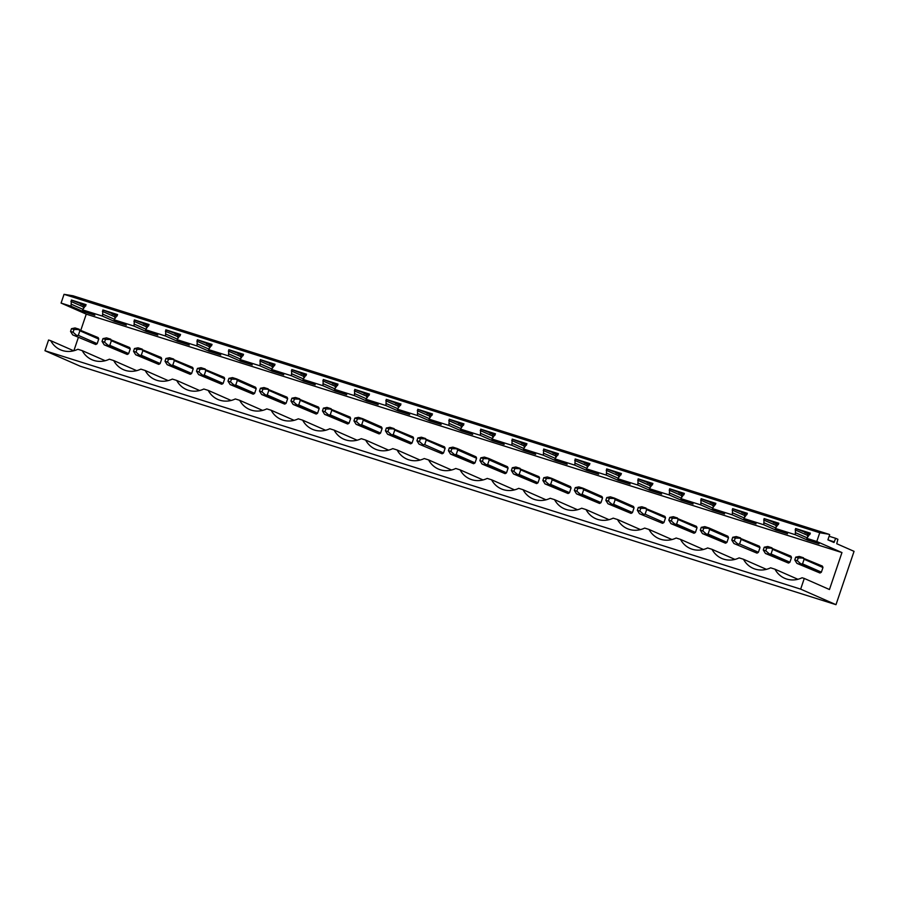 <?xml version="1.0" encoding="UTF-8"?>
<svg xmlns="http://www.w3.org/2000/svg" width="899" height="899" viewBox="0 0 899 899"><rect width="100%" height="100%" fill="white"/><g stroke="black" fill="none" stroke-linecap="round" stroke-linejoin="round"><path stroke-width="1.35" d="M835.991 604.679L800.661 589.137L44.95 350.711L80.292 366.253L835.991 604.679L854.05 551.345L836.733 543.726L837.902 539.288L835.688 538.321L833.946 542.502L827.9 539.838L829.665 534.635L828.721 534.22L819.742 532.747L816.786 541.501L841.958 552.57L829.451 589.519L804.279 578.439L800.661 589.137M828.721 534.22L73.01 295.793L64.043 294.321L819.742 532.747M64.043 294.321L61.076 303.075L71.021 306.211L71.381 300.019L86.113 304.671L82.618 309.863L102.52 316.145L102.868 309.953L117.6 314.605L114.106 319.797L134.007 326.079L134.356 319.887L149.088 324.539L145.593 329.731L165.495 336.012L165.843 329.821L180.575 334.473L177.081 339.665L196.982 345.946L197.331 339.755L212.063 344.407L208.568 349.599L228.47 355.88L228.818 349.689L243.55 354.341L240.055 359.544L259.957 365.814L260.305 359.622L275.038 364.275L271.543 369.478L291.445 375.748L291.793 369.556L306.525 374.209L303.03 379.412L322.932 385.682L323.28 379.49L338.013 384.143L334.518 389.346L354.42 395.616L354.768 389.424L369.5 394.077L366.005 399.28L385.907 405.55L386.255 399.358L400.999 404.011L397.493 409.214L417.394 415.484L417.743 409.292L432.486 413.945L428.98 419.148L448.882 425.418L449.23 419.226L463.974 423.878L460.468 429.081L480.369 435.363L480.718 429.171L495.461 433.812L491.955 439.015L511.857 445.297L512.205 439.105L526.949 443.746L523.443 448.949L543.344 455.231L543.693 449.039L558.436 453.68L554.93 458.883L574.832 465.165L575.18 458.973L589.924 463.614L586.418 468.817L606.319 475.099L606.668 468.907L621.411 473.548L617.905 478.751L637.807 485.033L638.155 478.841L652.899 483.482L649.393 488.685L669.294 494.967L669.643 488.775L684.386 493.416L680.88 498.619L700.782 504.901L701.13 498.709L715.874 503.361L712.368 508.553L732.269 514.835L732.618 508.643L747.361 513.295L743.855 518.487L763.757 524.769L764.105 518.577L778.849 523.229L775.343 528.421L795.244 534.703L795.604 528.511L810.336 533.163L806.83 538.355L816.786 541.501M804.279 578.439L802.099 577.754A24.217 21.767 -66.3 0 1 784.658 578.282A24.217 21.767 -66.3 0 1 774.972 569.202L770.612 567.82A24.217 21.767 -66.3 0 1 753.171 568.348A24.217 21.767 -66.3 0 1 743.484 559.268L739.124 557.886A24.217 21.767 -66.3 0 1 721.683 558.414A24.217 21.767 -66.3 0 1 711.997 549.323L707.637 547.952A24.217 21.767 -66.3 0 1 690.196 548.48A24.217 21.767 -66.3 0 1 680.509 539.389L676.149 538.018A24.217 21.767 -66.3 0 1 658.709 538.546A24.217 21.767 -66.3 0 1 649.022 529.455L644.662 528.084A24.217 21.767 -66.3 0 1 627.221 528.612A24.217 21.767 -66.3 0 1 617.523 519.521L613.174 518.15A24.217 21.767 -66.3 0 1 595.734 518.678A24.217 21.767 -66.3 0 1 586.036 509.587L581.687 508.216A24.217 21.767 -66.3 0 1 564.246 508.744A24.217 21.767 -66.3 0 1 554.548 499.653L550.199 498.282A24.217 21.767 -66.3 0 1 532.759 498.81A24.217 21.767 -66.3 0 1 523.061 489.719L518.712 488.348A24.217 21.767 -66.3 0 1 501.271 488.876A24.217 21.767 -66.3 0 1 491.573 479.785L487.224 478.414A24.217 21.767 -66.3 0 1 469.784 478.942A24.217 21.767 -66.3 0 1 460.086 469.851L455.737 468.48A24.217 21.767 -66.3 0 1 438.296 469.008A24.217 21.767 -66.3 0 1 428.598 459.917L424.249 458.546A24.217 21.767 -66.3 0 1 406.809 459.074A24.217 21.767 -66.3 0 1 397.111 449.983L392.762 448.612A24.217 21.767 -66.3 0 1 375.321 449.14A24.217 21.767 -66.3 0 1 365.623 440.049L361.274 438.678A24.217 21.767 -66.3 0 1 343.834 439.206A24.217 21.767 -66.3 0 1 334.136 430.115L329.787 428.744A24.217 21.767 -66.3 0 1 312.346 429.273A24.217 21.767 -66.3 0 1 302.648 420.181L298.288 418.81A24.217 21.767 -66.3 0 1 280.859 419.339A24.217 21.767 -66.3 0 1 271.161 410.247L266.801 408.876A24.217 21.767 -66.3 0 1 249.371 409.405A24.217 21.767 -66.3 0 1 239.673 400.313L235.313 398.942A24.217 21.767 -66.3 0 1 217.884 399.459A24.217 21.767 -66.3 0 1 208.186 390.38L203.826 389.009A24.217 21.767 -66.3 0 1 186.396 389.525A24.217 21.767 -66.3 0 1 176.698 380.446L172.338 379.075A24.217 21.767 -66.3 0 1 154.909 379.592A24.217 21.767 -66.3 0 1 145.211 370.512L140.851 369.129A24.217 21.767 -66.3 0 1 123.421 369.658A24.217 21.767 -66.3 0 1 113.724 360.578L109.363 359.195A24.217 21.767 -66.3 0 1 91.934 359.724A24.217 21.767 -66.3 0 1 82.236 350.644L77.876 349.262A24.217 21.767 -66.3 0 1 60.447 349.79A24.217 21.767 -66.3 0 1 50.749 340.71L48.568 340.024L44.95 350.711M795.604 528.511L809.988 534.186M764.105 518.577L778.5 524.252M732.618 508.643L747.013 514.318L741.956 512.745M701.13 498.709L715.525 504.384M669.643 488.775L684.038 494.45L678.981 492.877M638.155 478.841L652.55 484.516M606.668 468.907L621.063 474.582M575.18 458.973L589.575 464.648L584.519 463.075M543.693 449.039L558.088 454.714M512.205 439.105L526.6 444.78L521.544 443.207M480.718 429.171L495.113 434.846L490.056 433.273M449.23 419.226L463.626 424.912M417.743 409.292L432.127 414.978L427.081 413.405M386.255 399.358L400.639 405.044L395.594 403.471M354.768 389.424L369.152 395.111L364.106 393.537M323.28 379.49L337.664 385.177L332.619 383.603M291.793 369.556L306.177 375.243M260.305 359.622L274.689 365.309L269.644 363.724M228.818 349.689L243.202 355.375L238.156 353.79M197.331 339.755L211.715 345.441L206.658 343.856M165.843 329.821L180.227 335.507L175.17 333.922M134.356 319.887L148.74 325.573M102.868 309.953L117.252 315.639L112.195 314.054M71.381 300.019L85.765 305.705L80.708 304.12M112.06 313.998L117.14 315.976M143.548 323.932L148.627 325.91M175.035 333.866L180.115 335.844M206.523 343.8L211.602 345.778M238.01 353.734L243.09 355.712M269.498 363.668L274.577 365.646M300.985 373.602L306.065 375.58M332.473 383.536L337.552 385.514M363.96 393.47L369.039 395.448M395.448 403.404L400.527 405.382M426.935 413.338L432.014 415.316M458.423 423.272L463.502 425.249M489.91 433.206L494.989 435.183M521.398 443.14L526.477 445.117M552.885 453.074L557.964 455.051M584.372 463.007L589.452 464.985M615.86 472.941L620.939 474.919M647.347 482.875L652.427 484.864M678.835 492.809L683.914 494.798M710.322 502.743L715.402 504.732M741.81 512.677L746.889 514.666M773.297 522.611L778.388 524.6M804.785 532.545L809.875 534.534M80.573 304.064L85.652 306.042M829.114 536.242L835.688 538.321M61.076 303.075L86.259 314.144L80.888 329.989M78.382 337.395L73.864 350.745M70.549 331.45L73.066 332.248L74.01 329.461L71.493 328.674L70.549 331.45L72.695 334.889L95.721 344.497A4.405 3.956 -66.3 0 0 97.171 343.654L98.733 339.058A4.405 3.956 -66.3 0 0 98.07 337.552L78.696 329.562L79.887 330.765L98.733 339.058M95.721 344.497L72.695 334.889M86.259 314.144L841.958 552.57M637.324 510.261L639.852 511.059L640.785 508.283L638.268 507.486L637.324 510.261L639.47 513.711L662.496 523.308A4.405 3.956 -66.3 0 0 663.956 522.476L665.518 517.869A4.405 3.956 -66.3 0 0 664.855 516.363L645.482 508.385L646.662 509.587L665.518 517.869M662.496 523.308L639.47 513.711M731.786 540.074L734.314 540.861L735.247 538.085L732.73 537.287L731.786 540.074L733.932 543.513L756.958 553.121A4.405 3.956 -66.3 0 0 758.419 552.278L759.981 547.671A4.405 3.956 -66.3 0 0 759.318 546.176L739.944 538.186L741.136 539.389L759.981 547.671M756.958 553.121L733.932 543.513M791.468 557.605A4.405 3.956 -66.3 0 0 790.805 556.11L771.432 548.12L772.623 549.323L791.468 557.605L789.906 562.212A4.405 3.956 -66.3 0 1 788.445 563.055L765.42 553.447L769.6 554.762L769.432 554.009L771.061 553.93L772.623 549.323M416.911 440.724L419.428 441.521L420.372 438.746L417.855 437.948L416.911 440.724L419.058 444.162L442.083 453.77A4.405 3.956 -66.3 0 0 443.544 452.939L445.095 448.331A4.405 3.956 -66.3 0 0 444.432 446.825L425.058 438.836L426.25 440.038L445.095 448.331M442.083 453.77L419.058 444.162M350.632 418.529A4.405 3.956 -66.3 0 0 349.969 417.024L330.596 409.034L331.787 410.236L350.632 418.529L349.082 423.137A4.405 3.956 -66.3 0 1 347.621 423.968L324.595 414.36L328.776 415.686L328.607 414.933L330.225 414.844L331.787 410.236M234.313 385.873L253.158 394.167L230.133 384.558L234.313 385.873L234.145 385.132L235.763 385.042L237.325 380.434L256.17 388.728A4.405 3.956 -66.3 0 0 255.507 387.222L236.662 378.928L236.134 379.232L237.325 380.434M256.17 388.728L254.619 393.335A4.405 3.956 -66.3 0 1 253.158 394.167M287.658 398.662A4.405 3.956 -66.3 0 0 286.995 397.156L267.621 389.166L268.812 390.368L287.658 398.662L286.107 403.269A4.405 3.956 -66.3 0 1 284.646 404.101L261.62 394.492L265.801 395.807L265.632 395.066L267.25 394.976L268.812 390.368M319.145 408.596A4.405 3.956 -66.3 0 0 318.482 407.09L299.109 399.1L300.3 400.302L319.145 408.596L317.594 413.203A4.405 3.956 -66.3 0 1 316.133 414.034L293.108 404.426L297.288 405.752L297.119 405L298.738 404.91L300.3 400.302M224.683 378.794A4.405 3.956 -66.3 0 0 224.02 377.288L204.646 369.298L205.837 370.5L224.683 378.794L223.132 383.401A4.405 3.956 -66.3 0 1 221.671 384.233L198.645 374.625L202.826 375.939L202.657 375.198L204.275 375.108L205.837 370.5M130.22 348.992A4.405 3.956 -66.3 0 0 129.557 347.486L110.184 339.496L111.375 340.699L130.22 348.992L128.658 353.599A4.405 3.956 -66.3 0 1 127.209 354.431L104.183 344.823L108.363 346.137L108.195 345.385L109.813 345.306L111.375 340.699M193.195 368.86A4.405 3.956 -66.3 0 0 192.532 367.354L173.159 359.364L174.35 360.566L193.195 368.86L191.644 373.467A4.405 3.956 -66.3 0 1 190.183 374.299L167.158 364.691L171.338 366.005L171.17 365.264L172.788 365.174L174.35 360.566M161.708 358.926A4.405 3.956 -66.3 0 0 161.045 357.42L141.671 349.43L142.862 350.632L161.708 358.926L160.146 363.533A4.405 3.956 -66.3 0 1 158.696 364.365L135.67 354.757L139.851 356.071L139.682 355.33L141.3 355.24L142.862 350.632M382.12 428.463L380.569 433.071A4.405 3.956 -66.3 0 1 379.108 433.902L356.083 424.294L360.263 425.62L360.094 424.867L361.713 424.778L363.275 420.17L382.12 428.463A4.405 3.956 -66.3 0 0 381.457 426.958L362.612 418.676L362.083 418.968L363.275 420.17M476.582 458.265L475.032 462.873A4.405 3.956 -66.3 0 1 473.571 463.704L450.545 454.096L454.725 455.422L454.557 454.669L456.186 454.579L457.737 449.972L476.582 458.265A4.405 3.956 -66.3 0 0 475.919 456.759L457.074 448.477L456.546 448.77L457.737 449.972M549.188 485.224L568.033 493.506L545.008 483.909L549.188 485.224L549.019 484.471L550.649 484.392L552.2 479.785L571.056 488.067A4.405 3.956 -66.3 0 0 570.382 486.561L551.537 478.279L551.02 478.583L552.2 479.785M571.056 488.067L569.494 492.674A4.405 3.956 -66.3 0 1 568.033 493.506M508.081 468.199L506.519 472.807A4.405 3.956 -66.3 0 1 505.058 473.638L482.033 464.03L486.213 465.356L486.044 464.603L487.674 464.513L489.225 459.917L508.081 468.199A4.405 3.956 -66.3 0 0 507.407 466.693L488.562 458.411L488.045 458.715L489.225 459.917M539.569 478.133A4.405 3.956 -66.3 0 0 538.894 476.627L519.532 468.649L520.712 469.851L539.569 478.133L538.007 482.741A4.405 3.956 -66.3 0 1 536.546 483.572L513.52 473.964L517.7 475.29L517.532 474.537L519.161 474.447L520.712 469.851M413.607 438.397A4.405 3.956 -66.3 0 0 412.944 436.892L393.571 428.902L394.762 430.104L413.607 438.397L412.057 443.005A4.405 3.956 -66.3 0 1 410.596 443.836L387.57 434.228L391.75 435.554L391.582 434.801L393.2 434.711L394.762 430.104M822.956 567.539A4.405 3.956 -66.3 0 0 822.293 566.044L802.919 558.054L804.111 559.257L822.956 567.539L821.394 572.146A4.405 3.956 -66.3 0 1 819.933 572.989L796.919 563.381L801.088 564.696L800.919 563.943L802.549 563.864L804.111 559.257M706.625 534.894L725.471 543.187L702.445 533.579L706.625 534.894L706.457 534.141L708.086 534.062L709.637 529.455L728.493 537.737A4.405 3.956 -66.3 0 0 727.83 536.231L708.974 527.949L708.457 528.252L709.637 529.455M728.493 537.737L726.931 542.344A4.405 3.956 -66.3 0 1 725.471 543.187M612.163 505.092L631.008 513.374L607.982 503.777L612.163 505.092L611.994 504.339L613.624 504.26L615.174 499.653L634.031 507.935A4.405 3.956 -66.3 0 0 633.368 506.429L614.511 498.147L613.995 498.451L615.174 499.653M634.031 507.935L632.469 512.542A4.405 3.956 -66.3 0 1 631.008 513.374M580.675 495.158L599.521 503.44L576.495 493.843L580.675 495.158L580.507 494.405L582.136 494.326L583.687 489.719L602.544 498.001A4.405 3.956 -66.3 0 0 601.869 496.495L583.024 488.213L582.507 488.517L583.687 489.719M602.544 498.001L600.981 502.608A4.405 3.956 -66.3 0 1 599.521 503.44M697.006 527.803A4.405 3.956 -66.3 0 0 696.343 526.297L676.969 518.318L678.149 519.521L697.006 527.803L695.444 532.41A4.405 3.956 -66.3 0 1 693.983 533.242L670.957 523.645L675.138 524.96L674.969 524.207L676.599 524.128L678.149 519.521M50.749 340.71L73.696 350.79M82.618 309.863L94.833 315.246L83.247 311.582L83.674 310.335M71.021 306.211L83.247 311.582M806.83 538.355L819.056 543.726L807.471 540.074L807.886 538.827M795.244 534.703L807.471 540.074M775.343 528.421L787.569 533.792L775.983 530.14L776.399 528.893M763.757 524.769L775.983 530.14M743.855 518.487L756.081 523.859L744.496 520.206L744.911 518.959M732.269 514.835L744.496 520.206M712.368 508.553L724.594 513.925L713.008 510.272L713.424 509.025M700.782 504.901L713.008 510.272M680.88 498.619L693.107 503.991L681.521 500.338L681.936 499.08M669.294 494.967L681.521 500.338M649.393 488.685L661.619 494.057L650.033 490.404L650.449 489.146M637.807 485.033L650.033 490.404M617.905 478.751L630.132 484.123L618.534 480.471L618.962 479.212M606.319 475.099L618.534 480.471M586.418 468.817L598.644 474.189L587.047 470.537L587.474 469.278M574.832 465.165L587.047 470.537M554.93 458.883L567.157 464.255L555.56 460.603L555.987 459.344M543.344 455.231L555.56 460.603M523.443 448.949L535.669 454.321L524.072 450.669L524.499 449.41M511.857 445.297L524.072 450.669M491.955 439.015L504.182 444.387L492.585 440.735L493.012 439.476M480.369 435.363L492.585 440.735M460.468 429.081L472.694 434.453L461.097 430.801L461.524 429.542M448.882 425.418L461.097 430.801M428.98 419.148L441.195 424.519L429.61 420.867L430.037 419.608M417.394 415.484L429.61 420.867M397.493 409.214L409.708 414.585L398.122 410.933L398.549 409.674M385.907 405.55L398.122 410.933M366.005 399.28L378.221 404.651L366.635 400.999L367.062 399.74M354.42 395.616L366.635 400.999M334.518 389.346L346.733 394.717L335.147 391.065L335.574 389.806M322.932 385.682L335.147 391.065M303.03 379.412L315.246 384.783L303.66 381.131L304.087 379.872M291.445 375.748L303.66 381.131M271.543 369.478L283.758 374.849L272.172 371.186L272.599 369.938M259.957 365.814L272.172 371.186M240.055 359.544L252.271 364.915L240.685 361.252L241.112 360.005M228.47 355.88L240.685 361.252M208.568 349.599L220.783 354.981L209.197 351.318L209.624 350.071M196.982 345.946L209.197 351.318M177.081 339.665L189.296 345.047L177.71 341.384L178.137 340.137M165.495 336.012L177.71 341.384M145.593 329.731L157.808 335.113L146.222 331.45L146.649 330.203M134.007 326.079L146.222 331.45M114.106 319.797L126.321 325.18L114.735 321.516L115.162 320.269M102.52 316.145L114.735 321.516M82.236 350.644L105.183 360.724M71.639 304.379L82.809 309.29M70.909 301.412L83.135 306.784L83.596 305.39M83.405 307.896L83.135 306.784M113.724 360.578L136.67 370.669M103.138 314.324L114.297 319.224M102.396 311.346L114.623 316.718L115.094 315.324M114.892 317.83L114.623 316.718M145.211 370.512L168.158 380.603M134.625 324.258L145.784 329.158M133.884 321.28L146.11 326.652L146.582 325.258M146.38 327.764L146.11 326.652M176.698 380.446L199.645 390.537M166.113 334.192L177.272 339.092M165.371 331.214L177.597 336.586L178.069 335.192M177.867 337.698L177.597 336.586M208.186 390.38L231.133 400.471M197.6 344.126L208.759 349.026M196.859 341.148L209.085 346.52L209.557 345.126M209.355 347.632L209.085 346.52M239.673 400.313L262.62 410.405M229.088 354.06L240.247 358.971M228.346 351.082L240.572 356.454L241.044 355.06M240.842 357.566L240.572 356.454M271.161 410.247L294.108 420.339M260.575 363.994L271.734 368.905M259.833 361.016L272.06 366.387L272.532 364.994M272.33 367.5L272.06 366.387M302.648 420.181L325.595 430.273M292.063 373.928L303.221 378.839M291.321 370.95L303.547 376.321L304.019 374.939M303.817 377.434L303.547 376.321M334.136 430.115L357.083 440.207M323.55 383.862L334.709 388.773M322.808 380.884L335.035 386.255L335.507 384.873M335.305 387.368L335.035 386.255M365.623 440.049L388.57 450.141M355.038 393.796L366.196 398.707M354.296 390.818L366.522 396.189L366.994 394.807M366.792 397.302L366.522 396.189M397.111 449.983L420.058 460.074M386.525 403.73L397.684 408.64M385.783 400.752L398.01 406.123L398.482 404.741M398.279 407.236L398.01 406.123M428.598 459.917L451.545 470.008M418.013 413.664L429.171 418.574M417.271 410.686L429.497 416.057L429.969 414.675M429.767 417.17L429.497 416.057M460.086 469.851L483.033 479.942M449.5 423.598L460.659 428.508M448.758 420.62L460.985 425.991L461.457 424.609M461.254 427.115L460.985 425.991M491.573 479.785L514.52 489.876M480.987 433.532L492.146 438.442M480.246 430.554L492.472 435.925L492.944 434.543M492.742 437.049L492.472 435.925M523.061 489.719L546.008 499.81M512.475 443.465L523.634 448.376M511.733 440.488L523.96 445.859L524.432 444.477M524.241 446.983L523.96 445.859M554.548 499.653L577.495 509.744M543.962 453.399L555.121 458.31M543.221 450.421L555.447 455.793L555.919 454.411M555.728 456.917L555.447 455.793M586.036 509.587L608.983 519.678M575.45 463.333L586.609 468.244M574.708 460.355L586.935 465.727L587.407 464.345M587.216 466.851L586.935 465.727M617.523 519.521L640.47 529.612M606.937 473.267L618.096 478.178M606.207 470.289L618.422 475.672L618.894 474.279M618.703 476.785L618.422 475.672M649.022 529.455L671.958 539.546M638.425 483.201L649.584 488.112M637.694 480.223L649.91 485.606L650.382 484.213M650.191 486.719L649.91 485.606M680.509 539.389L703.445 549.48M669.912 493.135L681.071 498.046M669.182 490.157L681.397 495.54L681.869 494.147M681.678 496.653L681.397 495.54M711.997 549.323L734.933 559.414M701.4 503.069L712.559 507.98M700.669 500.091L712.885 505.474L713.356 504.081M713.165 506.587L712.885 505.474M743.484 559.268L766.42 569.348M732.887 513.003L744.046 517.914M732.157 510.025L744.372 515.408L744.844 514.014M744.653 516.52L744.372 515.408M774.972 569.202L797.907 579.282M764.375 522.937L775.534 527.848M763.644 519.959L775.859 525.342L776.331 523.948M776.14 526.454L775.859 525.342M795.862 532.871L807.021 537.782M795.132 529.904L807.347 535.276L807.819 533.882M807.628 536.388L807.347 535.276M71.493 328.674L75.044 327.944L79.224 329.259M74.01 329.461L78.696 329.562M76.876 336.204L76.707 335.451L78.325 335.372L79.887 330.765M73.066 332.248L76.707 335.451M78.325 335.372L97.171 343.654M102.037 341.384L104.554 342.182L105.498 339.395L102.98 338.608L102.037 341.384L104.183 344.823M102.98 338.608L106.531 337.878L110.712 339.193M105.498 339.395L110.184 339.496M104.554 342.182L108.195 345.385M108.363 346.137L127.209 354.431M109.813 345.306L128.658 353.599M133.524 351.318L136.041 352.116L136.985 349.329L134.468 348.542L133.524 351.318L135.67 354.757M134.468 348.542L138.019 347.812L142.199 349.127M136.985 349.329L141.671 349.43M136.041 352.116L139.682 355.33M139.851 356.071L158.696 364.365M141.3 355.24L160.146 363.533M165.011 361.252L167.529 362.05L168.473 359.263L165.955 358.476L165.011 361.252L167.158 364.691M165.955 358.476L169.506 357.746L173.687 359.061M168.473 359.263L173.159 359.364M167.529 362.05L171.17 365.264M171.338 366.005L190.183 374.299M172.788 365.174L191.644 373.467M196.499 371.186L199.016 371.984L199.96 369.197L197.443 368.41L196.499 371.186L198.645 374.625M197.443 368.41L200.994 367.68L205.174 368.995M199.96 369.197L204.646 369.298M199.016 371.984L202.657 375.198M202.826 375.939L221.671 384.233M204.275 375.108L223.132 383.401M227.986 381.12L230.504 381.918L231.448 379.131L228.93 378.344L227.986 381.12L230.133 384.558M228.93 378.344L232.481 377.614L236.662 378.928M231.448 379.131L236.134 379.232M230.504 381.918L234.145 385.132M235.763 385.042L254.619 393.335M259.474 391.054L261.991 391.852L262.935 389.076L260.418 388.278L259.474 391.054L261.62 394.492M260.418 388.278L263.969 387.548L268.149 388.862M262.935 389.076L267.621 389.166M261.991 391.852L265.632 395.066M265.801 395.807L284.646 404.101M267.25 394.976L286.107 403.269M290.961 400.988L293.479 401.786L294.423 399.01L291.905 398.212L290.961 400.988L293.108 404.426M291.905 398.212L295.456 397.482L299.637 398.796M294.423 399.01L299.109 399.1M293.479 401.786L297.119 405M297.288 405.752L316.133 414.034M298.738 404.91L317.594 413.203M322.449 410.922L324.966 411.72L325.91 408.944L323.393 408.146L322.449 410.922L324.595 414.36M323.393 408.146L326.944 407.416L331.124 408.742M325.91 408.944L330.596 409.034M324.966 411.72L328.607 414.933M328.776 415.686L347.621 423.968M330.225 414.844L349.082 423.137M353.936 420.856L356.454 421.653L357.397 418.878L354.88 418.08L353.936 420.856L356.083 424.294M354.88 418.08L358.431 417.35L362.612 418.676M357.397 418.878L362.083 418.968M356.454 421.653L360.094 424.867M360.263 425.62L379.108 433.902M361.713 424.778L380.569 433.071M385.424 430.79L387.941 431.587L388.885 428.812L386.368 428.014L385.424 430.79L387.57 434.228M386.368 428.014L389.919 427.283L394.099 428.609M388.885 428.812L393.571 428.902M387.941 431.587L391.582 434.801M391.75 435.554L410.596 443.836M393.2 434.711L412.057 443.005M417.855 437.948L421.406 437.217L425.587 438.543M420.372 438.746L425.058 438.836M423.238 445.488L423.069 444.735L424.688 444.645L426.25 440.038M419.428 441.521L423.069 444.735M424.688 444.645L443.544 452.939M448.399 450.657L450.916 451.455L451.86 448.68L449.343 447.882L448.399 450.657L450.545 454.096M449.343 447.882L452.894 447.151L457.074 448.477M451.86 448.68L456.546 448.77M450.916 451.455L454.557 454.669M454.725 455.422L473.571 463.704M456.186 454.579L475.032 462.873M479.886 460.591L482.403 461.389L483.347 458.614L480.83 457.816L479.886 460.591L482.033 464.03M480.83 457.816L484.381 457.085L488.562 458.411M483.347 458.614L488.045 458.715M482.403 461.389L486.044 464.603M486.213 465.356L505.058 473.638M487.674 464.513L506.519 472.807M511.374 470.525L513.891 471.323L514.835 468.548L512.318 467.75L511.374 470.525L513.52 473.964M512.318 467.75L515.869 467.019L520.049 468.345M514.835 468.548L519.532 468.649M513.891 471.323L517.532 474.537M517.7 475.29L536.546 483.572M519.161 474.447L538.007 482.741M542.861 480.459L545.378 481.257L546.322 478.482L543.805 477.684L542.861 480.459L545.008 483.909M543.805 477.684L547.356 476.964L551.537 478.279M546.322 478.482L551.02 478.583M545.378 481.257L549.019 484.471M550.649 484.392L569.494 492.674M574.349 490.393L576.866 491.191L577.81 488.415L575.293 487.618L574.349 490.393L576.495 493.843M575.293 487.618L578.855 486.898L583.024 488.213M577.81 488.415L582.507 488.517M576.866 491.191L580.507 494.405M582.136 494.326L600.981 502.608M605.836 500.327L608.353 501.125L609.297 498.349L606.78 497.552L605.836 500.327L607.982 503.777M606.78 497.552L610.342 496.832L614.511 498.147M609.297 498.349L613.995 498.451M608.353 501.125L611.994 504.339M613.624 504.26L632.469 512.542M638.268 507.486L641.83 506.766L645.999 508.081M640.785 508.283L645.482 508.385M643.65 515.026L643.482 514.273L645.111 514.194L646.662 509.587M639.852 511.059L643.482 514.273M645.111 514.194L663.956 522.476M668.811 520.195L671.339 520.993L672.272 518.217L669.755 517.419L668.811 520.195L670.957 523.645M669.755 517.419L673.317 516.7L677.486 518.015M672.272 518.217L676.969 518.318M671.339 520.993L674.969 524.207M675.138 524.96L693.983 533.242M676.599 524.128L695.444 532.41M700.299 530.14L702.827 530.927L703.76 528.151L701.242 527.353L700.299 530.14L702.445 533.579M701.242 527.353L704.805 526.634L708.974 527.949M703.76 528.151L708.457 528.252M702.827 530.927L706.457 534.141M708.086 534.062L726.931 542.344M732.73 537.287L736.292 536.568L740.461 537.883M735.247 538.085L739.944 538.186M738.113 544.828L737.944 544.075L739.574 543.996L741.136 539.389M734.314 540.861L737.944 544.075M739.574 543.996L758.419 552.278M763.273 550.008L765.802 550.795L766.735 548.019L764.217 547.221L763.273 550.008L765.42 553.447M764.217 547.221L767.78 546.502L771.949 547.817M766.735 548.019L771.432 548.12M765.802 550.795L769.432 554.009M769.6 554.762L788.445 563.055M771.061 553.93L789.906 562.212M794.761 559.942L797.289 560.729L798.222 557.953L795.705 557.155L794.761 559.942L796.919 563.381M795.705 557.155L799.267 556.436L803.436 557.751M798.222 557.953L802.919 558.054M797.289 560.729L800.919 563.943M801.088 564.696L819.933 572.989M802.549 563.864L821.394 572.146M834.463 541.928L828.046 539.906M809.977 534.208L804.931 532.613M778.489 524.274L773.443 522.679M715.514 504.406L710.468 502.811M652.539 484.539L647.494 482.943M621.052 474.605L616.006 473.009M558.077 454.737L553.031 453.141M463.614 424.924L458.569 423.339M306.177 375.254L301.131 373.658M148.74 325.584L143.683 323.988"/></g></svg>
